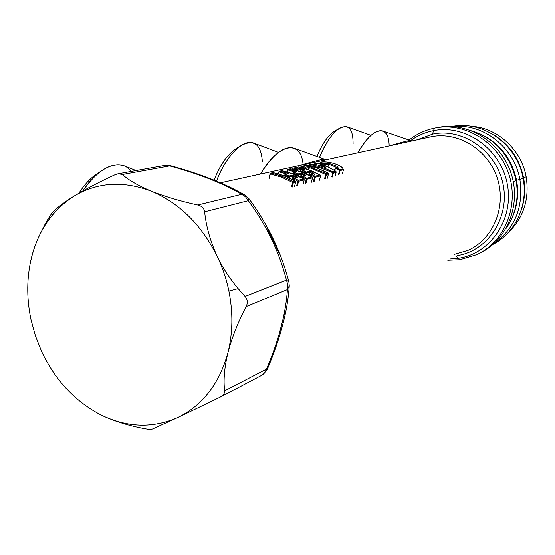 <?xml version="1.0" encoding="UTF-8"?>
<svg xmlns="http://www.w3.org/2000/svg" width="555" height="555" viewBox="0 0 555 555"><rect width="100%" height="100%" fill="white"/><g stroke="black" fill="none" stroke-linecap="round" stroke-linejoin="round"><path stroke-width="0.83" d="M477.002 254.551L459.901 259.705L457.951 258.325L459.901 259.705L477.002 254.551C504.606 241.779 519.348 205.912 508.879 174.298C498.695 142.6 465.576 122.142 435.675 127.879L438.284 127.352C467.997 121.649 500.887 141.9 511.079 173.34C521.547 204.691 507.041 240.35 479.673 253.205C507.187 240.287 521.665 204.323 510.933 172.882C500.478 141.345 467.171 121.337 437.409 127.518L435.675 127.879C465.576 122.142 498.695 142.6 508.879 174.298C519.348 205.912 504.606 241.779 477.002 254.551L479.381 253.344M457.951 258.325C490.231 254.072 514.201 219.294 507.298 184.156C500.881 148.934 465.354 123.897 433.295 130.661L434.808 128.045L433.462 128.33L434.808 128.045L433.295 130.661C424.922 132.354 417.304 135.718 410.45 140.741C417.304 135.718 424.922 132.354 433.295 130.661C465.354 123.897 500.881 148.934 507.298 184.156C514.201 219.294 490.231 254.072 457.951 258.325L456.432 255.994L457.951 258.325L450.445 258.914L457.951 258.325M436.979 127.601L436.119 127.789M457.251 255.591C487.748 250.964 509.92 217.733 503.114 184.524C496.753 151.237 463.134 127.699 432.768 134.053L433.295 130.661L432.768 134.053C463.134 127.699 496.753 151.237 503.114 184.524C509.92 217.733 487.748 250.964 457.251 255.591M431.242 136.71L429.098 137.175L431.242 136.71C458.159 131.209 488.164 149.628 497.308 178.245C506.722 206.786 493.208 239.136 468.122 250.284C493.208 239.136 506.722 206.786 497.308 178.245C488.164 149.628 458.159 131.209 431.242 136.71L220.453 182.831L431.242 136.71M453.997 254.44L468.122 250.284M416.895 139.846L432.768 134.053L416.895 139.846M297.515 165.966C313.519 161.352 322.316 159.112 323.905 159.236C322.316 159.112 313.519 161.352 297.515 165.966M389.305 145.882C401.716 142.246 408.549 140.47 409.791 140.547C408.549 140.47 401.716 142.246 389.305 145.882M278.936 334.929L284.888 311.945M278.721 252.435L267.302 228.334M261.343 375.52L264.569 372.939L266.455 369.096L267.364 369.151L266.455 369.096C278.7 340.603 285.7 314.116 287.455 289.62L289.266 285.867L287.455 289.62L287.802 284.868L286.463 280.15L288.898 281.975L286.463 280.15C279.186 251.755 266.462 225.275 248.307 200.695L248.917 198.655L248.307 200.695L245.518 196.81L241.716 194.333L245.137 195.242L241.716 194.333C223.006 183.372 199.002 173.902 169.691 165.931L170.295 165.667L166.327 165.279M73.905 196.22C63.124 202.963 55.743 208.666 51.775 213.328L51.775 213.328C55.743 208.666 63.124 202.963 73.905 196.22C60.724 204.441 50.144 215.735 42.166 230.103C36.644 240.155 32.683 251.11 30.296 262.966C26.675 281.475 26.924 300.421 31.038 319.812L35.458 335.921L41.625 351.447C55.306 380.307 75.064 401.466 100.885 414.918L102.751 415.827C128.392 427.704 153.402 428.28 177.773 417.547L219.461 397.526C223.089 395.653 224.824 393.419 224.657 390.817C223.297 380.21 224.4 367.459 227.959 352.571C231.997 337.433 238.067 322.108 246.156 306.603C247.974 302.815 247.606 299.45 245.06 296.523L238.157 288.676C229.943 278.929 222.985 268.197 217.282 256.479C210.317 241.279 206.106 226.384 204.642 211.809C204.108 208.298 201.798 206.03 197.712 205.01C180.528 201.236 165.099 196.65 151.439 191.246C138.313 185.745 128.621 180.174 122.343 174.52L118.312 173.764L114.233 175.109C98.707 182.317 85.262 189.359 73.905 196.22C85.262 189.359 98.707 182.317 114.233 175.109L114.233 175.109C117.958 173.424 120.657 173.229 122.343 174.52L169.691 165.931L122.343 174.52C128.621 180.174 138.313 185.745 151.439 191.246C123.224 180.562 97.382 182.22 73.905 196.22C97.382 182.22 123.224 180.562 151.439 191.246C165.099 196.65 180.528 201.236 197.712 205.01L241.716 194.333L197.712 205.01C201.798 206.03 204.108 208.298 204.642 211.809L248.307 200.695L204.642 211.809C206.106 226.384 210.317 241.279 217.282 256.479C201.576 224.955 179.626 203.213 151.439 191.246C179.626 203.213 201.576 224.955 217.282 256.479C222.985 268.197 229.943 278.929 238.157 288.676L228.896 291.118C226.419 279.109 222.548 267.565 217.282 256.479C222.548 267.565 226.419 279.109 228.896 291.118L238.157 288.676L245.06 296.523L286.463 280.15L245.06 296.523C247.606 299.45 247.974 302.815 246.156 306.603L287.455 289.62L246.156 306.603C238.067 322.108 231.997 337.433 227.959 352.571C232.843 332.972 233.155 312.486 228.896 291.118C233.155 312.486 232.843 332.972 227.959 352.571C224.4 367.465 223.297 380.21 224.657 390.817L266.455 369.096L224.657 390.817C224.817 393.453 223.048 395.708 219.35 397.581L177.773 417.547C202.603 405.427 219.336 383.762 227.959 352.571C219.336 383.762 202.603 405.427 177.773 417.547L152.576 429.001L177.773 417.547C152.715 428.529 127.088 427.655 100.885 414.918L100.878 414.918C75.064 401.466 55.306 380.307 41.625 351.447L35.458 335.921L31.038 319.812C26.924 300.421 26.675 281.475 30.296 262.966C36.547 233.253 51.081 211.004 73.905 196.22M245.039 195.187C225.087 183.601 200.175 173.764 170.295 165.667L164.988 165.383L169.691 165.931C199.002 173.902 223.006 183.372 241.716 194.333L245.518 196.81L248.307 200.695C266.462 225.275 279.186 251.755 286.463 280.15L287.802 284.868L287.455 289.62C285.7 314.116 278.7 340.603 266.455 369.096L264.929 372.454L262.425 374.916L220.259 397.109M152.576 429.001L152.576 429.001C151.147 429.542 148.469 429.431 144.55 428.682L144.55 428.682C129.031 425.768 115.107 421.481 102.772 415.834L102.564 415.737M102.661 415.785C115.024 421.46 128.982 425.761 144.55 428.682M47.251 220.3L40.779 232.698L47.251 220.3L51.775 213.328M303.065 164.197C300.921 139.416 278.478 142.746 260.489 174.062C272.956 154.158 284.104 145.514 293.949 148.13L326.028 159.722M389.145 145.916C389.041 123.82 372.523 126.027 357.892 152.757C367.445 136.544 375.707 129.28 382.679 130.952L411.803 140.956M471.59 130.73C495.261 138.556 510.087 155.178 516.074 180.604L513.271 181.651L516.074 180.604C519.098 198.489 515.692 214.542 505.848 228.75C515.692 214.542 519.098 198.489 516.074 180.604C510.087 155.178 495.261 138.556 471.59 130.73M494.221 135.108C509.865 144.98 519.653 159.209 523.587 177.794L523.025 177.905L523.587 177.794C525.689 189.366 524.78 200.522 520.847 211.261C524.78 200.522 525.689 189.366 523.587 177.794C519.653 159.209 509.865 144.98 494.221 135.108M470.751 126.214C496.836 127.324 521.374 149.392 526.168 176.83L523.587 177.794L526.168 176.83C529.602 199.314 523.545 217.976 508.012 232.823C523.545 217.976 529.602 199.314 526.168 176.83C521.374 149.392 496.836 127.324 470.751 126.214M131.417 171.412C124.167 162.622 114.032 162.525 101.003 171.134C94.433 175.866 88.342 182.505 82.73 191.059C97.382 170.288 111.243 161.887 124.313 165.869L136.058 170.579M99.262 172.439C91.915 176.615 85.144 183.538 78.956 193.209C84.006 185.273 89.549 179.119 95.592 174.763L101.003 171.134M262.376 161.831C261.093 144.168 253.975 138.757 241.016 145.597C231.268 152.41 223.103 164.259 216.519 181.159C225.358 156.51 243.472 138.431 253.593 143.01L278.527 152.341M238.699 147.255C229.028 152.119 220.828 163.087 214.091 180.167C219.815 165.369 226.967 154.963 235.563 148.955L241.016 145.597M353.084 143.62C353.091 128.899 348.54 123.786 339.445 128.274C332.036 133.262 325.355 143.023 319.409 157.565C328.837 135.913 338.044 125.652 347.028 126.783L370.997 135.33M337.024 130.016C329.802 132.929 323.086 141.796 316.856 156.621C322.018 144.078 327.825 135.635 334.283 131.299L339.445 128.274M523.101 178.301C517.427 144.543 482.975 120.019 452.068 126.464C482.975 120.019 517.427 144.543 523.101 178.301L519.882 179.508C514.416 147.498 483.287 123.217 453.428 126.547C483.287 123.217 514.416 147.498 519.882 179.508L523.101 178.301C528.415 204.837 515.422 232.753 493.208 244.235C515.422 232.753 528.415 204.837 523.101 178.301M494.227 243.319C515.13 228.14 523.684 206.869 519.882 179.508L516.545 180.243C511.724 158.55 499.632 143.121 480.283 133.956C499.632 143.121 511.724 158.55 516.545 180.243L519.882 179.508C523.684 206.869 515.13 228.14 494.227 243.319M510.649 220.821C517.142 208.25 519.105 194.722 516.545 180.243C519.105 194.722 517.142 208.25 510.649 220.821M336.136 172.161L335.005 176.372L336.136 172.161M332.32 177.045L333.458 172.785L336.143 172.133L333.458 172.785L332.32 177.045M332.889 172.737L333.451 172.813L332.889 172.737L331.772 176.906L332.889 172.737L321.283 168.186L309.267 165.362L321.283 168.186L332.889 172.737M314.484 163.954L314.331 164.537M333.451 172.244L333.166 171.835L335.678 171.231L327.908 166.84L317.148 162.92L315.344 163.316L314.623 164.037L315.663 164.315L314.623 164.037L314.491 164.537L315.011 163.337M308.781 165.598L309.461 164.564M308.927 165.203L308.823 165.612M314.602 164.564L313.61 164.46M316.621 164.169L314.699 164.53M317.148 164.051L316.815 163.725L317.148 164.051L314.983 164.537L311.681 164.113L309.856 164.53L316.669 165.931L325.036 168.463L333.166 171.835L332.917 172.66L333.166 171.835L333.458 172.785L332.917 172.66M316.329 164.169L316.815 163.725L316.329 164.169M316.752 163.01L321.213 164.127L327.908 166.84L334.408 170.413L336.143 172.133L335.678 171.231L333.166 171.835L325.036 168.463L316.669 165.931L309.856 164.53L309.288 165.224L309.856 164.53L311.473 164.12L314.713 164.53L316.863 164.051M335.858 171.294L326.694 166.25L317.231 162.941M314.643 163.954L315.074 163.323L316.815 163.725L315.344 163.316L317.183 162.913M311.258 164.225L309.565 164.544L308.92 165.064L309.267 165.362L308.969 165.064M320.277 165.938L321.289 166.216L320.277 165.938M319.902 165.841L320.304 165.834L319.389 164.856L318.105 165.147L318.778 165.577L324.821 167.305L325.681 167.104L320.936 165.092L319.389 164.856L319.902 165.841M325.487 167.464L318.528 165.48L318.105 165.147L319.389 164.856L320.936 165.092L320.304 165.834L320.936 165.092L325.681 167.104L324.876 167.326M324.855 167.291L318.841 165.591M325.709 174.43L326.389 174.547L325.251 178.814L326.396 174.513L328.442 174.013L325.709 174.43L324.599 178.627L325.709 174.43L309.406 167.624L325.709 174.43M308.83 169.823L309.406 167.624L308.83 169.823M306.443 165.286L300.838 166.861L301.753 166.32L305.521 167.208L305.278 168.103L300.817 166.93L300.99 167.464L301.081 167.111L305.278 168.103L305.146 168.595L305.271 168.123L305.951 168.241L305.805 168.796L305.951 168.241L309.406 167.624L308.705 167.617L308.185 169.587L308.705 167.617L308.164 166.618L305.521 167.208L301.753 166.32L306.859 165.196L311.487 166.313L320.596 169.497L327.943 173.105L326.125 173.542L309.884 166.798L308.164 166.618L309.884 166.798L309.406 167.624L309.884 166.798L326.125 173.542L325.75 174.326L326.396 174.513L325.75 174.326L326.125 173.542L327.943 173.105L328.442 174.013L327.943 173.105L323.565 170.836L316.072 167.749L306.894 165.203M300.865 166.895L300.692 167.395M300.741 167.402L300.845 166.986M328.435 174.013L327.297 178.308L328.435 174.013M328.477 173.986L327.346 178.259M305.951 168.241L305.271 168.123L305.965 168.172L305.278 168.103L305.521 167.208L308.164 166.618L308.705 167.617L305.951 168.241M305.881 167.568L305.965 168.172M326.396 173.958L326.396 174.513M306.88 165.182L317.675 168.304L328.241 173.313M300.817 166.93L301.407 166.34M292.624 168.72L292.742 169.317L292.839 168.942L297.078 169.948L296.939 170.468L297.071 169.969L297.757 170.087L297.605 170.676L297.757 170.087L300.588 169.448L300.054 171.495L300.588 169.448L301.303 169.455L300.706 171.731L301.303 169.455L303.897 170.246L300.588 169.448L300.04 168.436L297.334 169.039L293.526 168.137L298.763 166.979L306.533 169.053L312.638 171.349L320.075 175.005L314.976 176.24L311.376 174.346L314.04 173.715L313.513 173.035L310.668 171.759L308.962 171.426L306.277 172.043L302.579 170.649L305.271 170.031L304.709 169.511L300.04 168.436L301.795 168.616L301.303 169.455L301.795 168.616L304.709 169.511L304.244 170.17L304.709 169.511L305.264 170.031M292.492 169.254L292.603 168.817M306.603 172.459L306.277 172.043L305.944 172.938L301.545 171.204L301.636 172.078L301.816 171.398L305.937 172.959L305.722 173.77L305.937 172.959L306.624 173.077L306.367 174.062L306.631 173.07L309.426 172.411L308.698 175.179L309.426 172.411L310.099 172.57L309.329 175.498L310.099 172.57L312.895 173.826L309.426 172.411L308.962 171.426L310.668 171.759L310.099 172.57L310.668 171.759L313.513 173.035L314.04 173.715L311.376 174.346L314.976 176.24L320.075 175.005L308.074 169.573L298.763 166.979L293.526 168.137L297.334 169.039L300.04 168.436L300.588 169.448L297.757 170.087L296.925 169.06M301.393 171.988L301.573 171.273M311.376 174.346L310.287 174.804L310.294 175.997L310.543 175.04L314.546 177.149L313.422 181.423L314.546 177.149L315.24 177.267L314.088 181.617L315.247 177.232L320.575 175.928L319.423 180.278L320.617 175.928L315.24 177.267L310.543 175.04L311.376 174.346L310.835 174.319M310.051 175.873L310.294 174.929M320.61 175.9L319.479 180.229M312.916 173.819L313.513 173.035L312.916 173.819M301.545 171.197L302.579 170.649L306.277 172.043L308.962 171.426L309.426 172.411L306.624 173.077L305.937 172.959L306.631 173.07L305.944 172.938L306.277 172.043L306.631 173.07M304.612 170.184L302.121 170.649M297.757 170.087L292.839 168.942L293.172 168.158M297.695 169.407L297.334 169.039L297.771 170.017L297.078 169.948L297.771 170.017M299.755 168.422L300.588 169.448M297.3 169.095L297.078 169.948L297.3 169.095M298.347 167.076L293.234 168.144L292.443 169.247M320.596 175.769L320.075 175.005L320.617 175.928M315.247 176.663L314.976 176.24L314.546 177.149L315.247 177.232L314.588 177.045L314.976 176.24L315.247 177.232M310.953 174.291L313.929 173.666L314.491 174.457L313.95 175.2M310.883 174.305L314.04 173.715M310.287 174.804L310.897 174.298L310.009 175.852M298.555 166.972L309.697 170.142L320.381 175.227M292.589 168.685L293.241 168.144L292.575 168.755M301.601 171.169L302.579 170.649L301.601 171.169M278.95 171.849L278.423 173.937M278.964 171.745L278.666 174.013L279.186 171.967L287.081 174.083L279.186 171.967L279.893 171.148L281.919 170.704L292.984 173.951L303.675 178.981L298.299 180.278L294.622 178.328L297.431 177.655L296.911 176.955L292.242 175.297L289.412 175.956L285.631 174.513L288.475 173.868L287.927 173.327L279.533 171.169M284.604 175.165L284.403 175.942M281.496 170.794L279.893 171.148L287.927 173.327L287.435 173.999L287.927 173.327L288.475 173.868L285.631 174.513L289.412 175.956L289.051 176.892L284.569 175.089L284.653 176.039L284.84 175.29L289.051 176.892L288.822 177.787L289.051 176.892L289.765 177.01L289.488 178.093L289.765 177.01L292.721 176.317L291.951 179.286L292.721 176.317L296.266 177.773L293.415 176.476L292.603 179.626L294.011 175.644L297.425 177.655M293.498 178.793L293.491 180.091L293.762 179.036L297.848 181.214L296.71 185.599L297.848 181.214L298.562 181.332L297.404 185.8L298.576 181.298L304.195 179.924L303.03 184.385L304.244 179.917L298.576 181.298L298.299 180.278L297.848 181.214L293.762 179.036L294.622 178.328L294.06 178.294M293.248 179.959L293.512 178.932M289.765 177.01L289.051 176.892L289.765 177.01L289.058 176.872L289.412 175.956L292.242 175.297L294.011 175.644L293.415 176.476L292.721 176.317L292.242 175.297L292.721 176.317L289.765 177.003L289.738 176.379M304.237 179.889L303.092 184.336M296.294 177.767L296.911 176.955L296.294 177.767M284.576 175.082L285.166 174.52M287.802 174.02L288.475 173.868M293.2 179.938L294.129 178.28L294.622 178.328L293.762 179.036L294.129 178.28L296.994 177.6L294.622 178.328L298.299 180.278L303.675 178.981L304.195 179.924L303.675 178.981L302.184 178.155L292.984 173.951L281.968 170.711M278.936 171.71L281.947 170.69L288.343 172.334L296.21 175.227L304.008 179.216M304.216 179.744L303.849 179.029M297.896 181.11L298.562 181.332L297.848 181.214L298.299 180.278L298.576 181.298L297.896 181.11M284.632 175.047L285.631 174.513L284.632 175.047M328.692 164.148L337.072 167.659L328.692 164.148L327.97 166.84L328.706 163.219L337.551 166.507L328.706 163.219L328.692 164.148L325.362 164.266L328.692 164.148M325.938 163.024L324.737 163.413L324.633 164.329L319.951 163.052L319.791 163.649L319.971 162.886L320.082 163.739L320.214 163.219L324.64 164.315L324.384 165.265L324.633 164.329L325.341 164.398L325.036 165.536M335.289 168.297L334.686 170.538M335.144 168.137L334.79 170.607L335.393 168.338L339.598 170.44L338.501 174.527L339.598 170.44L343.434 169.872L340.111 170.531L338.987 174.707L340.104 170.558L335.4 168.325L336.316 167.721C338.078 167.832 338.495 167.423 337.551 166.507L336.67 167.117L337.551 166.507C338.495 167.423 338.078 167.832 336.316 167.721L340.076 169.622L335.948 167.638M325.223 163.767L320.783 162.435C321.026 161.769 323.072 161.616 326.93 161.984C333.798 162.906 338.897 164.8 342.22 167.659C343.677 169.275 342.962 169.927 340.076 169.622C342.962 169.927 343.677 169.275 342.22 167.659C338.897 164.8 333.798 162.906 326.93 161.984L326.93 161.984C323.072 161.616 321.026 161.769 320.783 162.435L324.737 163.413L328.706 163.219M319.77 163.642L319.957 162.934C321.525 162.032 317.821 161.748 326.902 161.963C333.805 162.865 338.994 164.807 342.477 167.783L342.636 168.116M340.194 169.99L340.076 169.622L339.598 170.44L340.111 170.531L339.632 170.357L340.076 169.622L340.111 170.531M319.957 163.017L320.27 162.573M324.633 164.329L325.348 164.356L324.64 164.315L324.737 163.413L325.341 164.412L324.633 164.329M335.123 168.158L336.316 167.721L335.137 168.109L334.512 170.434M295.655 182.04L294.497 186.529L295.655 182.04M295.711 181.971L294.559 186.473M272.72 172.73L271.062 173.098L280.684 175.831L288.524 179.126L293.109 181.534L292.658 182.477L281.69 177.274L270.077 173.743L269.231 178.322L270.347 173.93L281.69 177.274L292.658 182.477L291.514 186.896L292.658 182.477L293.38 182.595L292.214 187.097L293.394 182.56L295.669 182.005L293.387 182.56L293.109 181.534L285.416 177.697L277.5 174.769L271.062 173.098L273.15 172.64L281.156 174.811L289.023 177.912L295.142 181.048L293.109 181.534L295.142 181.048L295.662 182.005L295.142 181.048L289.023 177.912L281.156 174.811L273.199 172.647M270.112 173.812L269.008 178.169M270.125 173.701L268.946 178.204M270.077 173.743L272.935 172.626L278.027 173.826L287.594 177.239L295.482 181.298M270.098 173.673L270.701 173.125M292.7 182.373L293.38 182.595L292.658 182.477L293.109 181.534L293.394 182.56L292.7 182.373M302.01 176.816L303.113 176.31L302.267 177.01L306.311 179.154L302.267 177.01L302.003 178.016L301.982 176.844L303.113 176.31L306.749 178.231L311.986 176.969L307.512 174.638L299.86 171.453L292.034 169.164L290.452 168.817L287.539 169.809L295.607 172.133L287.518 169.879L287.282 172.022L288.482 169.254L296.432 171.391L295.947 172.057L296.432 171.391L296.987 171.925L294.219 172.556L297.959 173.972L297.612 174.881L293.172 173.118L293.262 174.027L293.442 173.32L297.612 174.901L297.39 175.748L297.612 174.901L298.312 175.019L298.042 176.046L298.312 175.012L301.185 174.339L300.435 177.205L301.185 174.339L304.695 175.775L301.871 174.499L301.081 177.531L302.454 173.673L300.713 173.333L297.959 173.972L294.219 172.556L296.987 171.925L296.432 171.391L288.482 169.254L290.452 168.817L293.609 169.546L304.473 173.257L311.986 176.969L306.749 178.231L303.113 176.31L305.847 175.657L302.454 173.673L305.847 175.657L302.565 176.282M293.012 173.937L293.207 173.195M301.76 177.884L302.017 176.906M306.311 179.154L305.181 183.483L306.311 179.154L307.012 179.272L305.861 183.677L307.026 179.237L312.493 177.898L311.334 182.304L312.541 177.898L306.311 179.154M287.573 169.837L286.99 171.939M287.039 171.953L287.552 169.941M312.534 177.871L311.397 182.255M304.716 175.769L305.319 174.971L304.716 175.769M302.454 173.673L301.871 174.499L301.185 174.339L300.713 173.333L302.454 173.673M296.321 172.078L296.974 171.918M296.62 171.904L293.824 172.543L293.172 173.118L294.219 172.556L293.442 173.32L294.219 172.556L293.762 172.556M297.612 174.881L298.312 175.019L297.612 174.901L297.959 173.972L300.713 173.333L301.185 174.339L297.612 174.881M298.285 174.395L298.312 175.012M302.614 176.268L305.847 175.657M307.026 178.661L306.749 178.231L306.353 179.05L307.026 179.237L306.353 179.05L306.749 178.231L307.026 179.237M311.986 176.969L312.493 177.898L311.986 176.969M290.036 168.907L290.501 168.824M287.518 169.879L288.128 169.275M290.48 168.803L301.504 172.029L312.305 177.198M408.82 140.2C416.472 134.074 425.13 130.023 434.787 128.045L438.284 127.352M447.76 260.233L459.901 259.705M220.446 182.824L429.098 137.175M248.917 198.655L245.137 195.242M288.857 281.815C281.392 252.532 268.086 224.83 248.952 198.704M289.266 285.867L288.898 281.975M267.364 369.151C280.4 338.238 287.691 310.606 289.238 286.269M261.953 375.201L267.35 369.186M164.988 165.383L118.312 173.764M42.166 230.103L44.976 224.421M335.865 171.301L336.198 172.071L335.06 176.33M314.449 163.898L314.29 164.53M314.47 163.85L316.954 162.906M311.473 164.12L313.582 164.44M318.813 165.563L318.424 165.473M300.838 166.861L306.658 165.182M328.102 173.146L328.498 173.944M304.91 170.017L302.184 170.635L301.344 171.967M320.235 175.054L320.637 175.859M278.915 171.786L278.367 173.923M288.128 173.84L285.228 174.499L284.354 175.928M325.341 164.412L325.043 165.536M342.484 167.797L343.427 169.906L342.303 174.076M335.144 168.109L337.114 167.749M295.315 181.097L295.732 181.929M293.172 173.132L292.971 173.916M301.982 176.844L301.719 177.864M287.539 169.809L290.251 168.803M312.153 177.017L312.555 177.829M302.003 176.774L302.628 176.261"/></g></svg>

